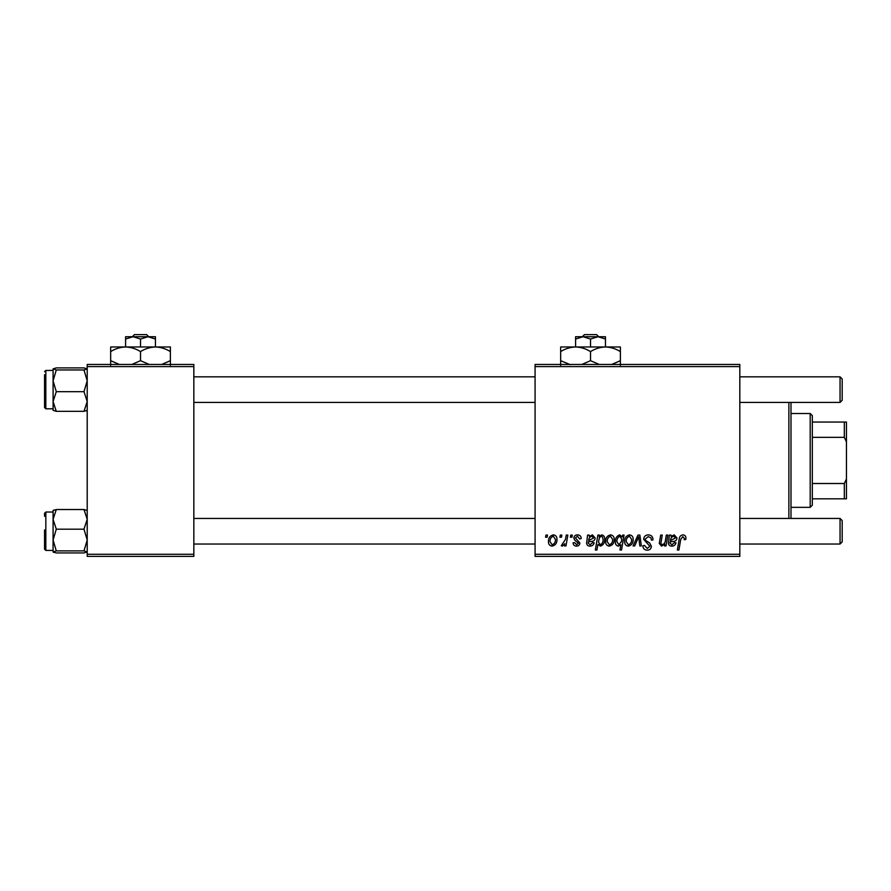 <?xml version="1.0" encoding="UTF-8"?>
<svg xmlns="http://www.w3.org/2000/svg" width="891" height="891" viewBox="0 0 891 891"><rect width="100%" height="100%" fill="white"/><g stroke="black" fill="none" stroke-linecap="round" stroke-linejoin="round"><path stroke-width="1.34" d="M535.079 364.452L739.82 364.452L739.82 366.591L535.079 366.591L535.079 364.452M577.513 534.878C579.874 534.968 581.11 536.204 581.222 538.554L579.662 538.955L577.446 536.237L575.397 537.908L579.863 543.031C579.685 545.002 578.604 546.038 576.611 546.127C574.439 546.072 573.258 544.969 573.08 542.831L574.628 542.63L576.677 544.769L578.315 543.276L574.628 540.002L573.849 538.019C574.138 535.948 575.363 534.901 577.513 534.878M587.57 535.079L589.174 535.079L589.33 536.427L592.415 534.878L595.177 538.008C594.887 540.358 593.506 541.516 591.034 541.472L588.405 541.862L588.194 543.154L590.154 544.769L592.66 542.63L594.208 542.831C593.595 544.947 592.203 546.049 590.02 546.127C588.027 546.127 586.891 545.181 586.601 543.287L587.57 535.079M605.646 541.583C605.557 537.952 607.161 535.714 610.48 534.878C612.941 535.213 614.177 536.649 614.177 539.211C614.322 542.998 612.685 545.303 609.266 546.127C606.782 545.726 605.579 544.212 605.646 541.583M682.862 534.878C684.889 535.012 685.903 536.115 685.914 538.175L685.78 539.534L684.221 539.723L684.366 538.431L682.762 536.627L680.724 539.434L678.931 550.003L677.36 550.003L679.209 539.066C679.388 536.638 680.613 535.235 682.862 534.878M622.341 537.039L622.698 535.079L624.068 535.079L621.539 550.003L619.969 550.003L620.882 544.791L618.321 546.127C616.16 545.593 615.169 544.134 615.347 541.739C615.202 538.242 616.672 535.959 619.735 534.878L622.341 537.039M633.044 545.927L637.967 535.079L639.872 535.079L641.364 545.927L639.805 545.927L638.702 536.75L634.715 545.927L633.044 545.927M643.647 539.267C643.926 536.471 645.485 535.012 648.336 534.878C651.466 535.045 653.003 536.727 652.958 539.935L651.399 540.113L651.009 537.919L648.225 536.627L645.195 539.122L645.607 540.425L649.65 542.975L651.399 546.239C651.21 548.789 649.817 550.115 647.222 550.192C644.527 550.037 643.068 548.589 642.868 545.871L644.427 545.392L647.278 548.455L649.851 546.328L643.647 539.267M545.57 537.206L545.927 535.079L547.486 535.079L547.163 537.206L545.57 537.206M535.079 554.269L739.82 554.269L739.82 556.396L535.079 556.396L535.079 366.591M739.82 554.269L739.82 366.591M624.647 541.583C624.558 537.952 626.161 535.714 629.48 534.878C631.942 535.213 633.178 536.649 633.178 539.211C633.323 542.998 631.686 545.303 628.266 546.127C625.783 545.726 624.58 544.212 624.647 541.583M669.386 535.079L670.99 535.079L671.146 536.427L674.231 534.878L676.993 538.008C676.715 540.358 675.333 541.516 672.85 541.472L670.221 541.862L670.01 543.154L671.981 544.769L674.476 542.63L676.024 542.831C675.411 544.947 674.019 546.049 671.836 546.127C669.843 546.127 668.707 545.181 668.417 543.287L669.386 535.079M665.466 540.113L666.312 535.079L667.882 535.079L666.045 545.927L664.474 545.927L664.786 544.111L661.556 546.127L659.273 543.488L660.688 535.079L662.258 535.079L660.855 543.443L662.046 544.769C664.207 544.123 665.343 542.574 665.466 540.113M597.872 535.079L599.443 535.079L599.175 536.582L601.815 534.878C603.909 535.469 604.866 536.939 604.677 539.3C604.822 542.753 603.396 545.036 600.389 546.127L597.95 544.334L596.914 550.003L595.355 550.003L597.872 535.079M548.455 541.583C548.355 537.952 549.97 535.714 553.289 534.878C555.75 535.213 556.975 536.649 556.986 539.211C557.131 542.998 555.494 545.303 552.075 546.127C549.591 545.726 548.388 544.212 548.455 541.583M559.916 537.206L560.283 535.079L561.831 535.079L561.508 537.206L559.916 537.206M565.473 539.411L566.264 535.079L567.834 535.079L565.997 545.927L564.426 545.927L564.816 543.688L562.299 546.127L561.252 545.726L565.473 539.411M570.385 537.206L570.752 535.079L572.3 535.079L571.977 537.206L570.385 537.206M87.207 364.452L193.837 364.452L193.837 366.591L87.207 366.591L87.207 364.452M193.837 554.269L193.837 556.396L87.207 556.396L87.207 554.269L193.837 554.269L193.837 366.591M87.207 554.269L87.207 366.591M628.333 544.769C630.683 543.911 631.775 542.107 631.63 539.378L629.469 536.237C627.197 537.139 626.106 538.921 626.195 541.594L628.333 544.769M621.45 541.583L621.795 539.1L619.858 536.237C617.741 537.262 616.761 539.088 616.895 541.717L618.833 544.769L621.45 541.583M673.741 536.237C671.68 536.772 670.6 538.197 670.489 540.503L675.445 538.008L673.741 536.237M609.333 544.769C611.683 543.911 612.774 542.107 612.629 539.378L610.469 536.237C608.197 537.139 607.105 538.921 607.194 541.594L609.333 544.769M600.289 544.769C602.271 543.8 603.218 542.084 603.118 539.623L602.528 536.917L601.302 536.237L599.509 537.574L598.429 541.962L600.289 544.769M591.925 536.237C589.864 536.772 588.773 538.197 588.673 540.503L593.629 538.008L591.925 536.237M552.142 544.769C554.48 543.911 555.583 542.107 555.427 539.378L553.278 536.237C551.006 537.139 549.914 538.921 550.003 541.594L552.142 544.769M790.996 402.42L790.996 518.439M788.869 518.439L788.869 402.42M53.972 510.02L53.081 510.476L53.081 540.035L56.289 529.176L53.081 519.353L56.289 509.518L53.081 510.554M44.55 516.301L44.55 513.316L45.831 512.035L45.831 550.426L44.55 549.146L44.55 529.956M87.207 510.554L83.988 509.518L87.207 519.353L83.988 529.176L56.289 529.176M83.988 509.518L56.289 509.518M83.988 529.176L87.207 540.035L83.988 550.883L56.289 550.883L53.081 540.035L53.081 551.919L56.289 550.883M83.988 550.883L87.207 551.997M83.988 552.943L87.207 551.919L83.988 552.943L56.289 552.943L53.081 551.919M53.159 552.075L53.972 552.442M56.289 367.905L83.988 367.905L87.207 368.941L83.988 369.965L87.207 380.825L83.988 391.684L87.207 401.507L83.988 411.341L56.289 411.341L53.081 401.507L56.289 391.684L53.081 380.825L56.289 369.965L53.081 368.863L56.289 367.905L53.081 368.941L53.115 410.406M44.55 374.699L44.55 407.532L44.55 374.699M83.988 369.965L56.289 369.965M83.988 391.684L56.289 391.684M83.988 411.341L87.207 410.305L83.988 411.341M53.081 410.305L56.289 411.341L53.081 410.305M87.129 368.785L86.304 368.406M87.207 410.383L86.304 410.84M842.184 520.567L842.184 541.895L840.057 544.033L840.057 518.439L842.184 520.567M193.837 544.033L535.079 544.033M739.82 544.033L840.057 544.033M193.837 518.439L535.079 518.439M739.82 518.439L840.057 518.439M840.057 376.826L842.184 378.965L842.184 400.282L840.057 402.42L840.057 376.826L739.82 376.826M535.079 376.826L193.837 376.826M840.057 402.42L739.82 402.42M535.079 402.42L193.837 402.42M810.197 413.513L812.325 415.64L812.325 505.219L810.197 507.347L810.197 413.513L790.996 413.513M812.325 422.044L846.45 422.044L846.45 498.815L844.323 498.815L844.323 483.501L846.45 479.024M812.325 483.501L844.323 483.501M846.45 441.836L844.323 437.358L844.323 422.044M812.325 437.358L844.323 437.358M812.325 498.815L844.323 498.815M584.496 334.604L582.268 336.731L584.496 334.604L596.558 334.604L598.785 336.731L596.558 334.604M590.521 339.037L597.984 336.731L575.597 336.731L575.597 339.037L583.059 336.731L590.521 339.037L590.521 346.967M575.597 339.037L575.597 346.967L620.381 346.967L620.381 360.688L611.683 364.452M605.457 339.037L605.457 336.731L597.984 336.731L605.457 339.037L605.457 346.967C610.703 347.145 615.67 348.682 620.381 351.589M570.385 364.709L560.662 360.688L560.662 346.967L575.597 346.967C580.843 347.145 585.81 348.682 590.521 351.589L590.521 360.688L581.823 364.452M560.662 360.688L560.662 365.31M560.662 351.589C565.317 348.704 570.296 347.156 575.597 346.967M590.521 351.589C595.177 348.704 600.144 347.156 605.457 346.967M599.231 364.452L590.521 360.688M620.381 365.31L620.381 360.688M134.485 334.604L132.258 336.731L134.485 334.604L146.558 334.604L148.786 336.731L146.558 334.604M140.522 339.037L147.984 336.731L125.598 336.731L125.598 339.037L133.06 336.731L140.522 339.037L140.522 346.967M125.598 339.037L125.598 346.967L170.381 346.967L170.381 360.688L161.672 364.452M155.446 339.037L155.446 336.731L147.984 336.731L155.446 339.037L155.446 346.967C160.692 347.145 165.67 348.682 170.381 351.589M119.372 364.452L110.662 360.688L110.662 346.967L125.598 346.967C130.832 347.145 135.811 348.682 140.522 351.589L140.522 360.688L131.823 364.452M110.662 360.688L110.662 365.31M110.662 351.589C115.318 348.704 120.285 347.156 125.598 346.967M140.522 351.589C145.166 348.704 150.145 347.156 155.446 346.967M149.231 364.452L140.522 360.688M170.381 365.31L170.381 360.688M53.081 370.433L45.831 370.433L45.831 408.813L44.55 407.532M45.831 512.035L53.081 512.035M45.831 550.426L53.081 550.426M45.831 408.813L53.081 408.813M45.831 370.433L44.55 371.703M810.197 507.347L790.996 507.347"/></g></svg>
